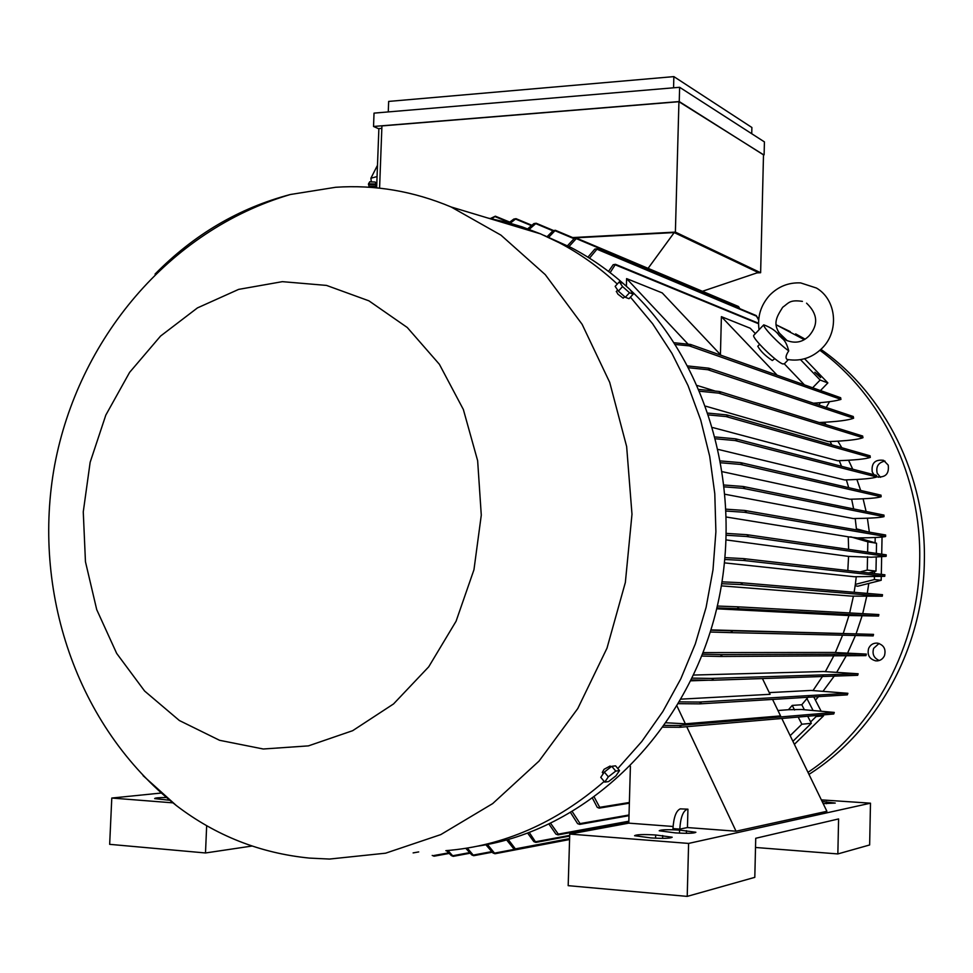<?xml version="1.0" encoding="UTF-8"?>
<svg xmlns="http://www.w3.org/2000/svg" width="973" height="973" viewBox="0 0 973 973"><rect width="100%" height="100%" fill="white"/><g stroke="black" fill="none" stroke-linecap="round" stroke-linejoin="round"><path stroke-width="1.46" d="M781.781 338.093L782.45 338.64C785.029 340.647 787.121 344.722 788.75 350.864C785.819 355.242 785.272 358.088 787.108 359.426L787.461 359.487C800.67 361.64 812.236 357.857 822.149 348.152M759.585 329.19L763.756 324.848C771.103 327.524 776.296 331.136 779.349 335.697L779.446 335.807M788.75 350.864C779.203 344.296 762.674 327.074 763.756 324.848M788.337 359.657L784.36 363.805L782.779 363.938C776.32 362.017 751.849 337.984 753.698 335.393L754.002 335.077M774.812 358.66L772.294 360.509C765.35 355.923 760.521 351.168 757.785 346.242L757.943 346.084M720.434 354.622L721.394 316.663L750.232 328.242L755.389 333.617M721.394 316.663L777.123 375.177M784.335 363.878L804.403 384.87M626.381 286.305L626.6 278.606L662.224 292.909L721.042 355.267M626.6 278.606L687.996 344.077M800.524 359.657L820.13 380.054L812.637 387.789M820.458 390.562L827.865 382.912L820.13 380.054M827.865 382.912L804.598 358.745M818.974 375.42L820.64 377.682L814.815 372.233L818.974 375.42M813.477 403.199C826.734 402.299 835.892 401.034 840.964 399.392L840.599 397.714M674.18 342.739L690.587 344.466L691.025 345.257L689.261 345.865L675.323 344.515M608.526 271.431L613.172 264.717L615.471 264.315L610.12 272.659M687.899 365.97L708.612 368.159L709.743 369.144L707.833 369.728L688.823 367.77M862.589 436.05L862.978 437.692C858.174 439.589 846.668 440.903 828.473 441.62L705.826 406.215M870.008 455.814L870.312 457.419C865.642 459.037 854.72 460.132 837.546 460.728L712.856 427.585M876.405 475.359L876.661 476.965C872.793 478.448 862.102 479.434 844.6 479.932L718.463 449.49M880.954 495.16L881.149 496.741C877.549 498.018 867.101 498.845 849.818 499.222L722.623 471.759M743.652 486.585L883.971 515.094L884.007 516.639C880.31 517.672 870.093 518.317 853.345 518.56L725.323 494.32M855.206 518.536L856.532 529.92M830.103 441.547L831.866 444.892M839.249 460.667L841.548 466.298M846.364 479.884L848.711 487.68M851.643 499.173L853.649 508.928M714.9 390.964L697.434 385.551M819.242 422.537C837.121 421.698 848.578 420.239 853.625 418.195L853.224 416.505M848.638 549.392L848.249 536.804L857.395 537.923C872.842 537.789 882.256 537.315 885.6 536.524L885.637 534.992L745.172 510.545M850.694 536.841L867.843 541.827L867.624 552.141M858.32 537.923L876.539 543.226L867.843 541.827M848.249 536.804L726.551 517.064M726.296 509.195L744.698 510.46L746.218 511.518L744.552 512.297L726.369 511.056M724.386 485.041L743.08 486.476L744.552 487.522L742.837 488.276L724.593 486.889M720.798 460.959L740.708 462.649L742.156 463.707L740.356 464.413L721.127 462.807M715.459 436.986L735.539 438.823L736.902 439.869L735.077 440.55L715.933 438.823M708.283 413.136L726.636 414.875L727.901 415.897L726.101 416.566L708.903 414.96M699.149 389.455L719.327 391.499L720.531 392.508L718.658 393.128L699.928 391.268M847.811 570.555L848.565 556.398L871.334 557.225L886.123 556.349L886.208 554.829L746.996 534.7L748.225 535.697L746.546 536.5L726.503 535.259M867.539 556.702L867.259 570.081L859.986 571.942M876.259 557.103L875.98 571.115L867.259 570.081M876.539 543.226L876.332 553.394M726.551 533.399L746.996 534.7L886.208 554.829M848.565 556.398L726.332 539.942M725.153 557.626L743.408 558.599L745.038 559.633L743.457 560.46L724.97 559.487M724.63 562.893L854.318 576.734L884.749 576.32L884.846 574.788L743.7 558.636M875.98 571.115L868.78 572.951M875.092 542.8L875.201 537.51M861.689 530.82L856.471 529.312M818.974 405.036L820.336 402.664M821.492 390.927L820.798 390.209M758.648 320.044L756.13 315.532M587.911 257.188L594.831 249.088L597.3 248.784L589.492 258.173M739.857 308.696L738.312 306.446M567.223 246.011L574.24 238.507L576.648 238.19L568.877 246.692M547.045 236.743L553.102 230.65L555.388 230.285L548.553 237.436M527.719 228.825L533.873 223.595L536.184 223.243L529.19 229.36M702.409 291.292L758.174 272.489L674.216 232.571L648.091 268.353M757.03 272.878L760.631 272.72L675.384 232.097L572.683 237.57M573.547 237.935L674.216 232.571M675.384 232.097L678.935 101.715L381.927 125.918L379.579 188.166M376.636 187.862L378.874 128.618L381.83 128.375M678.935 101.715L763.501 154.743L760.631 272.72M763.489 154.853L679.239 101.557L373.535 126.466L378.862 128.837M679.239 101.557L679.628 87.29L374.033 113.123L373.535 126.466M679.628 87.29L764.425 141.9L764.109 154.816M751.728 133.727L751.886 127.487L673.863 76.612L388.665 101.423L388.263 111.919M673.863 76.612L673.559 87.801M377.488 165.288L370.895 178.229L371.272 181.404M370.895 178.229L377.062 176.575M490.392 218.524L495.354 216.188L491.779 218.803M508.794 222.817L513.805 219.071L516.043 218.682L510.229 223.218M252.019 846.036L205.498 852.968L206.665 825.676M205.498 852.968L109.657 844.333L111.786 798.042L161.238 793.031M169.728 800.256L154.646 798.614C154.743 797.921 158.672 797.556 166.444 797.519M172.914 802.847L111.786 798.042M448.456 852.895L433.751 855.559L434.092 856.191L432.207 855.425M447.945 850.499L453.199 856.349L451.326 855.583L446.473 850.621M467.32 848.079L473.717 855.705L471.783 854.939L465.812 848.322M487.461 844.467L495.002 853.747L492.958 852.993L485.868 844.759M508.259 839.529L515.836 849.49L513.756 848.76L506.653 839.979M529.348 832.596L535.868 842.399L533.849 841.645L527.719 833.204M550.73 823.462L558.283 834.116L558.028 834.883L555.911 834.129L549.076 824.24M572.392 811.823L580.066 823.608L579.713 824.386L577.585 823.632L570.713 812.82M594.345 797.313L599.696 807.322L599.149 808.137L597.24 807.322L592.654 798.541M807.699 716.237L811.324 723.316L801.849 724.228L790.161 735.661M811.324 723.316L792.91 741.304M798.188 717.065L801.849 724.228M687.218 896.388L754.805 877.342L755.729 838.276L838.592 818.938L837.85 853.929L869.643 844.965L870.482 803.187L688.604 843.421L687.218 896.388L568.183 885.661L569.74 834.068L628.789 823.146L630.407 766.238M688.604 843.421L569.74 834.068M679.58 830.103L695.877 832.256C694.357 833.375 687.546 833.593 675.432 832.9L659.207 830.772C660.74 829.641 667.527 829.422 679.58 830.103L679.495 833.156M655.656 834.98L672.197 837.206C670.628 838.41 663.574 838.653 651.046 837.923L634.578 835.722C636.172 834.506 643.189 834.262 655.656 834.98L655.571 838.203M837.85 853.929L755.51 847.471M822.136 801.484L835.248 803.078L823.17 803.613M821.358 799.879L870.482 803.187M673.061 826.478L628.789 823.146M781.818 718.475L826.904 811.3L736.038 831.21L687.449 827.561L679.799 829.105L672.963 828.595C673.693 817.284 676.126 810.704 680.261 808.867L687.935 809.183L687.449 827.561M679.799 829.105C680.516 817.782 682.924 811.19 687.035 809.341M680.261 808.867L687.935 809.183M686.731 726.685L736.038 831.21M664.45 725.384L679.142 725.493L680.893 726.393L679.847 727.281L663.185 727.172M833.752 713.987L680.163 727.257L833.752 713.987L834.275 712.418L801.472 709.487L788.446 709.718L792.229 705.413L801.801 704.744L804.33 709.67M792.229 705.413L794.588 710.01M777.95 710.509L788.446 709.718M666.25 722.793L685.369 723.803L780.565 715.909L772.574 699.429M677.001 706.07L685.369 723.803M679.495 701.861L699.222 702.056L701.083 702.968L699.903 703.868L678.424 703.674M700.207 703.844L847.325 694.868L847.884 693.299L811.154 690.429L769.266 692.618M681.051 699.149L770.081 694.308L762.431 678.546M708.405 680.224L690.745 680.82M477.889 846.121C582.645 830.541 680.395 740.514 713.683 620.373C747.082 500.28 711.117 365.58 630.188 289.832M625.481 285.503C608.66 270.409 590.611 257.809 571.333 247.689L543.968 235.357M536.78 232.742L517.32 226.891M143.067 775.627L176.356 805.559C215.811 835.685 260.156 853.187 309.402 858.089L329.458 859.062L385.612 853.187L440.781 834.603L492.691 803.589L539.054 761.068L577.767 708.563L606.994 648.164L625.359 582.426L631.988 514.231L626.648 446.571L609.706 382.365L582.109 324.301L545.257 274.629L500.925 235.125L451.119 206.981C413.537 191.182 375.043 184.615 335.649 187.278L290.368 194.503C239.042 208.015 193.943 234.554 155.048 274.094M369.132 186.184L375.505 186.402L376.15 187.813M368.463 184.517L376.283 184.858L375.517 186.415M368.548 183.775L376.235 184.031L376.283 184.748M369.752 181.817L375.177 182.036L376.21 183.982M282.377 281.659L238.653 289.382L197.446 307.906L160.569 336.062L129.604 372.379L105.814 415.106L90.148 462.297L83.264 511.883L85.454 561.725L96.716 609.621L116.675 653.406L144.6 691.025L179.385 720.531L219.557 740.295L263.282 749.003L308.441 745.877L352.664 730.687L393.542 703.941L428.716 666.821L456.069 621.248L473.96 569.728L481.282 515.167L477.646 460.728L463.355 409.499L439.395 364.303L407.273 327.5L368.925 300.839L326.539 285.417L282.377 281.659M445.841 850.67C503.479 846.011 556.252 822.939 604.172 781.441M617.819 768.536L641.766 741.523L662.893 711.458L680.845 678.753L695.318 643.907L706.094 607.407L712.99 569.837L715.897 531.745L714.79 493.712L709.706 456.325L700.742 420.129L688.069 385.649L671.942 353.381L652.615 323.754L630.431 297.142M617.296 284.043C599.38 267.417 580.03 253.637 559.256 242.739L540.587 233.885L522.112 226.867L507.067 222.355L488.045 218.086M602.311 772.453L604.051 769.315L610.132 766.019L610.922 766.955M624.836 296.85L623.146 298.139L617.916 294.174L616.396 291.413M616.59 288.495L618.135 290.745M618.719 291.401L624.63 296.656M619.315 281.842L615.155 286.378L618.378 291.109L625.335 297.288L629.008 298.687L633.18 294.174L629.519 292.751L622.562 286.573L619.315 281.842L623 283.301L629.908 289.443L633.18 294.174M618.378 291.109L622.562 286.573M625.335 297.288L629.519 292.751M610.12 767.575L605.571 771.115M603.394 773.474L602.64 774.581M619.521 770.592L615.556 765.836L611.774 766.298L604.355 772.063L600.767 777.33L604.732 782.11L608.332 776.855L615.751 771.078L619.521 770.592L615.921 775.846L608.551 781.587L604.732 782.11M611.774 766.298L615.751 771.078M604.355 772.063L608.332 776.855M722.088 581.842L740.502 582.681L742.18 583.703L740.66 584.554L721.784 583.715M721.419 585.868L851.484 596.121L882.292 596.206L882.499 594.685L740.684 582.693M717.332 606.045L737.072 606.787L738.592 607.772L737.096 608.648L716.894 607.894M716.675 608.806L847.009 615.459L878.558 616.067L878.838 614.547L736.914 606.775M710.813 630.176L730.504 630.759L732.122 631.732L730.699 632.62L710.241 632.024M730.699 632.62L873.182 635.904L873.535 634.372L710.898 629.896M702.433 654.209L720.081 654.61L721.844 655.571L720.531 656.471L701.703 656.057M720.652 656.471L865.946 655.62L866.347 654.087L833.435 652.445L703.065 652.591M692.058 678.12L711.433 678.424L713.209 679.361L711.944 680.261L691.171 679.957M712.163 680.261L857.663 675.311L858.137 673.766L823.474 671.516L693.506 675.055M856.252 576.758L855.34 584.396L874.362 579.555L874.411 576.758M874.484 573.608L874.52 571.479M874.362 579.555L881.185 580.285L881.258 576.575M881.307 574.386L881.66 556.86M881.708 554.172L882.049 537.06M881.185 580.285L857.712 586.233L855.158 585.697M856.435 528.874L868.609 532.024M869.339 532.146L867.393 518.208M866.116 511.47L863.1 498.784M860.679 490.453L856.885 479.446M852.737 469.205L848.553 460.229M841.84 447.75L837.826 441.158M826.138 424.69L824.204 422.27M815.423 700.134L818.548 696.619M819.205 695.865L819.996 694.941M823.146 691.134L834.226 676.113M834.725 675.359L835.296 674.484M836.78 672.197L846.267 655.741M847.629 653.053L855.449 635.491M856.131 633.739L862.102 615.824M862.71 613.671L866.724 596.327M867.259 593.408L868.78 583.435M884.469 655.693C882.669 659.353 879.774 661.081 875.785 660.874C869.351 659.098 866.979 654.902 868.67 648.298C870.519 644.552 873.486 642.837 877.573 643.141C883.861 645.014 886.16 649.198 884.469 655.693M873.985 474.715L872.234 471.905C871.236 463.136 875.019 459.28 883.557 460.326L888.227 465.13C889.261 473.802 885.539 477.694 877.087 476.806L876.795 476.685M807.979 772.343C874.399 728.132 918.634 645.549 919.692 560.667C921.674 476.904 881.939 395.67 819.898 350.304M804.221 339.638L776.454 324.946L790.271 331.635M758.855 318.049L757.517 317.587M879.033 643.469L873.657 648.322C871.99 654.075 873.863 658.137 879.276 660.509M885.016 461.105C878.4 462.467 875.785 466.493 877.172 473.206L880.516 477.329M808.977 774.374C877.305 731.149 923.316 647.507 924.35 561.324C926.369 476.235 884.907 393.907 820.908 349.38M805.06 339.127L795.671 333.897M826.223 407.468L829.543 401.679M794.382 744.333L823.535 715.873L823.036 714.912M820.981 710.922L813.769 696.911M810.618 721.942L816.165 716.517L823.535 715.873M816.165 716.517L815.666 715.544M812.966 710.278L806.933 698.541L801.801 704.744M855.34 584.396L854.124 592.289M853.43 596.145L849.648 612.954M848.967 615.508L843.299 633.314M842.606 635.199L835.369 652.518M834.579 654.197L834.189 655.036M833.812 655.814L825.384 671.613M823.45 674.861L822.903 675.749M822.44 676.515L813.027 690.538M809.256 695.573L808.539 696.51M807.943 697.276L806.933 698.541M840.964 399.392L689.261 345.865M758.526 323.741L615.581 264.96M853.625 418.195L707.833 369.728M885.6 536.524L744.552 512.297M884.007 516.639L742.837 488.276M881.149 496.741L740.356 464.413M876.661 476.965L735.077 440.55M870.312 457.419L726.101 416.566M862.978 437.692L718.658 393.128M886.123 556.349L746.546 536.5M884.749 576.32L743.457 560.46M756.885 316.334L597.264 249.356M739.103 307.261L576.551 238.726M573.997 238.689L555.255 230.808M552.883 230.82L535.941 223.705M509.207 222.44L495.026 216.626M531.136 225.529L515.739 219.132M469.375 852.664L453.017 855.693M491.474 851.667L473.608 855.024M514.729 849.295L494.941 853.053M569.606 838.604L515.872 848.784M569.704 835.393L536.05 841.657M628.85 821.212L558.283 834.129M629.02 814.985L580.066 823.608M629.385 802.482L599.696 807.322M686.391 833.326L686.464 830.626M662.613 838.361L662.686 835.527M826.478 803.71L826.515 801.788M834.275 712.418L679.142 725.493M847.884 693.299L699.198 702.056L847.884 693.299M882.292 596.206L740.66 584.554M878.558 616.067L737.096 608.648M730.504 630.759L873.535 634.372L730.322 630.747M720.202 654.622L866.347 654.087L720.081 654.61M711.433 678.424L858.137 673.766L711.348 678.424M782.633 307.359C776.916 316.772 769.546 326.064 786.111 340.209C795.002 343.834 802.676 342.374 809.122 335.807C818.597 324.714 817.746 313.841 806.568 303.175M759.062 329.75C757.237 316.675 760.789 305.157 769.716 295.184C778.351 286.439 788.665 282.352 800.657 282.912L816.42 288.02C836.634 299.684 839.346 331.234 822.258 348.03M802.421 301.375C789.346 299.502 788.799 303.041 782.742 307.237M778.485 332.243L787.279 340.769M762.346 326.283L753.698 335.393M779.349 335.697L782.45 338.64M759.633 344.308L757.785 346.242M840.672 397.738L690.587 344.466M758.526 323.243L615.471 264.315M853.285 416.517L709.22 368.305M885.637 534.992L745.123 510.533M883.971 515.094L743.554 486.561M881.039 495.172L741.231 462.759M876.503 475.371L736.087 438.945M870.13 455.826L727.196 415.009M862.698 436.05L719.911 391.645M884.907 574.8L743.749 558.636M756.216 315.568L597.3 248.784M738.41 306.483L576.648 238.19M574.52 238.349L555.388 230.285M553.406 230.479L536.184 223.243M509.633 222.051L495.354 216.188M531.599 225.164L516.043 218.682M418.706 851.922L413.124 852.907M449.015 853.467L434.177 856.179M469.947 853.248L453.296 856.337M492.083 852.239L473.839 855.681M569.57 839.529L495.135 853.71M569.582 839.273L515.994 849.465M569.679 836.075L536.038 842.375M628.826 821.869L558.222 834.846M629.008 815.666L579.92 824.35M629.361 803.199L599.38 808.101M369.156 185.989L368.548 187.217M369.108 186.135L368.451 184.408M368.572 183.642L368.475 184.347M369.837 181.696L368.658 183.544M290.368 194.503C168.183 230.565 78.266 339.991 54.707 464.863C31.659 589.82 75.712 726.162 176.356 805.559M451.119 206.981L540.587 233.885M603.284 773.62L602.275 772.404M617.6 290.1L616.262 291.559M571.333 247.689L559.256 242.739M882.499 594.685L740.794 582.718M878.838 614.547L737.072 606.787M875.785 660.874L877.816 660.849M877.087 476.806L878.874 477.257"/></g></svg>
